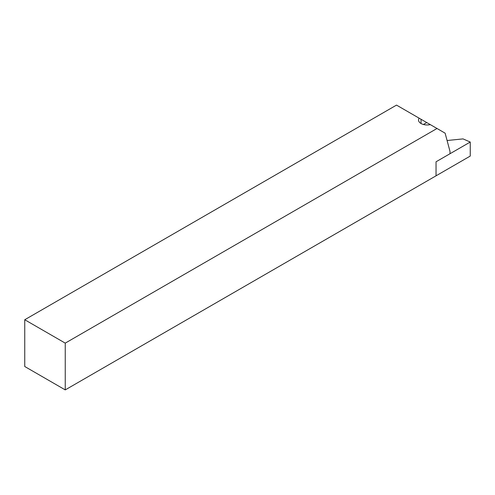 <?xml version="1.0" encoding="UTF-8"?>
<svg xmlns="http://www.w3.org/2000/svg" width="495" height="495" viewBox="0 0 495 495"><rect width="100%" height="100%" fill="white"/><g stroke="black" fill="none" stroke-linecap="round" stroke-linejoin="round"><path stroke-width="0.74" d="M24.75 319.745L65.247 343.128L65.247 389.893L24.75 366.51L24.75 319.745L396.514 105.107L426.746 122.562L423.411 124.486M65.247 343.128L437.017 128.49L426.746 122.562M419.135 118.169A8.594 4.962 0 0 0 418.522 120.007A8.594 4.962 0 0 0 430.304 124.616M65.247 389.893L436.046 175.818L436.046 161.785L449.998 153.728L449.998 151.39L445.116 133.167L437.017 128.49M470.25 156.067L436.046 175.818L436.046 161.785L470.25 142.04L470.25 156.067M447.084 140.518L463.023 138.897L470.25 142.04M421.041 119.264L421.041 123.515"/></g></svg>
